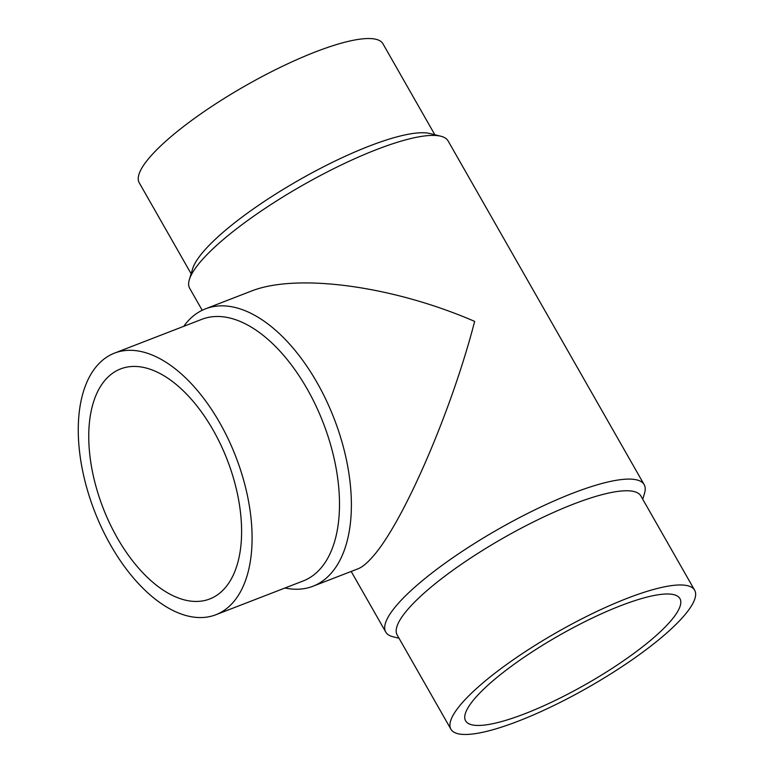 <?xml version="1.0" encoding="UTF-8"?>
<svg xmlns="http://www.w3.org/2000/svg" width="773" height="773" viewBox="0 0 773 773"><rect width="100%" height="100%" fill="white"/><g stroke="black" fill="none" stroke-linecap="round" stroke-linejoin="round"><path stroke-width="1.16" d="M202.207 310.273L189.704 288.348A148.745 33.577 -29.7 0 1 189.366 279.584L192.651 268.733A140.29 31.664 -29.7 0 1 204.69 250.123A140.29 31.664 -29.7 0 1 320.795 168.195A140.29 31.664 -29.7 0 1 429.73 133.507L440.745 136.203A148.745 33.577 -29.7 0 1 448.118 140.957L644.16 484.652A148.745 33.577 -29.7 0 1 644.498 493.416L642.74 499.232M191.134 273.768L139.237 182.786A140.29 31.664 -29.7 0 1 150.948 155.904A140.29 31.664 -29.7 0 1 281.333 66.836A140.29 31.664 -29.7 0 1 382.944 43.771L434.841 134.753M189.366 279.584A148.745 33.577 -29.7 0 1 202.13 259.854A148.745 33.577 -29.7 0 1 325.24 172.988A148.745 33.577 -29.7 0 1 440.745 136.203M399.023 638.247L393.119 636.797A148.745 33.577 -29.7 0 1 385.746 632.043A148.745 33.577 -29.7 0 1 398.163 603.549A148.745 33.577 -29.7 0 1 536.414 509.107A148.745 33.577 -29.7 0 1 644.16 484.652M205.55 308.814L250.732 291.324C296.291 272.83 392.442 285.739 474.651 321.394C451.258 412.106 402.289 524.683 371.939 557.575C366.692 563.478 362.083 567.208 358.112 568.764L312.93 586.253A148.745 80.266 -111.2 0 0 331.028 573.402A148.745 80.266 -111.2 0 0 326.138 400.056A148.745 80.266 -111.2 0 0 205.55 308.814A148.745 80.266 -111.2 0 0 187.443 321.665A148.745 80.266 -111.2 0 0 183.713 326.341M450.92 729.229L397.177 635.01A140.29 31.664 -29.7 0 1 408.898 608.138A140.29 31.664 -29.7 0 1 539.274 519.07A140.29 31.664 -29.7 0 1 640.894 496.005L694.637 590.214A140.29 31.664 -29.7 0 1 682.917 617.096A140.29 31.664 -29.7 0 1 552.54 706.164A140.29 31.664 -29.7 0 1 450.92 729.229A140.29 31.664 -29.7 0 1 462.631 702.348A140.29 31.664 -29.7 0 1 593.017 613.279A140.29 31.664 -29.7 0 1 694.637 590.214M215.812 614.767L303.229 580.938A140.29 75.706 -111.2 0 0 320.302 568.812A140.29 75.706 -111.2 0 0 315.693 405.332A140.29 75.706 -111.2 0 0 201.956 319.278L114.539 353.106A140.29 75.706 -111.2 0 0 97.466 365.223A140.29 75.706 -111.2 0 0 102.075 528.713A140.29 75.706 -111.2 0 0 215.812 614.767A140.29 75.706 -111.2 0 0 232.886 602.65A140.29 75.706 -111.2 0 0 228.277 439.161A140.29 75.706 -111.2 0 0 114.539 353.106M620.651 605.723A123.361 27.847 -29.7 0 1 679.931 598.602A123.361 27.847 -29.7 0 1 635.541 652.18A123.361 27.847 -29.7 0 1 524.906 713.721A123.361 27.847 -29.7 0 1 465.617 720.842A123.361 27.847 -29.7 0 1 510.006 667.263A123.361 27.847 -29.7 0 1 620.651 605.723M105.63 379.553A123.361 66.575 68.8 0 1 120.656 368.895A123.361 66.575 68.8 0 1 220.663 444.562A123.361 66.575 68.8 0 1 224.721 588.33A123.361 66.575 68.8 0 1 209.705 598.988A123.361 66.575 68.8 0 1 109.689 523.311A123.361 66.575 68.8 0 1 105.63 379.553M284.986 587.992A148.745 80.266 -111.2 0 0 312.93 586.253M351.184 571.45L385.746 632.043"/></g></svg>
